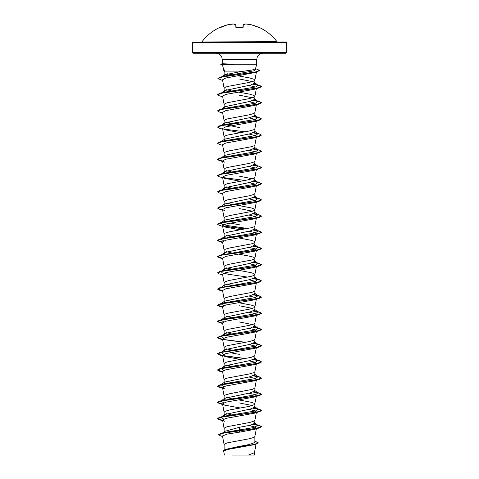 <?xml version="1.0" encoding="UTF-8"?>
<svg xmlns="http://www.w3.org/2000/svg" width="479" height="479" viewBox="0 0 479 479"><rect width="100%" height="100%" fill="white"/><g stroke="black" fill="none" stroke-linecap="round" stroke-linejoin="round"><path stroke-width="0.72" d="M242.865 27.578L242.649 27.59A47.044 43.463 180 0 0 239.5 27.495L235.907 27.441L235.68 24.818A46.906 17.879 -95.4 0 0 233.237 23.956A46.906 43.17 -102.9 0 0 227.531 24.818L227.531 24.818A47.086 46.906 180 0 0 220.106 27.441L219.795 27.572M259.205 27.572L259.331 27.495A47.086 47.086 0 0 1 276.976 41.691L201.497 41.948M259.295 27.59L258.894 27.441A47.086 46.906 180 0 0 251.469 24.818A46.906 43.17 102.9 0 0 245.763 23.956L245.763 23.956A46.906 17.879 95.4 0 0 243.32 24.818L243.093 27.441M286.586 42.613L192.414 42.613L192.414 52.594L286.586 52.594L286.586 42.613L285.927 41.948L225.902 41.948M192.414 52.594L193.073 53.253L285.927 53.253L286.586 52.594M224.795 75.927L224.118 75.275L224.382 74.874L239.5 71.832L252.277 69.982L255.487 68.856L256.726 64.24L234.878 64.24L222.591 64.767M244.368 71.126L225.088 71.126L223.519 68.886L222.412 64.761L220.711 64.306L235.057 64.306M222.699 432.89L224.627 431.363L239.5 427.274L239.5 432.16L227.291 434.07L222.472 435.968L224.124 444.674L225.046 443.692L227.717 442.788L249.385 438.74L253.954 437.393L254.876 436.573L256.421 428.418M254.882 441.141L258.193 442.74L254.343 444.434L225.112 449.518L239.5 446.296C248.835 444.847 253.96 443.404 254.882 441.949L254.882 436.489M239.5 427.274L250.385 425.25L254.882 423.226L254.882 420.293L253.954 421.191L249.385 422.544L227.717 426.591L225.046 427.49L224.124 428.471L222.537 420.089L224.741 421.34M225.579 416.257L224.118 415.125L224.471 414.569L250.373 409.054L254.882 407.03L254.882 404.138M252.463 405.563L239.5 402.977M222.531 403.887L224.124 412.275L225.046 411.293L229.615 409.946L249.385 406.348L254.648 404.545L256.463 395.792L254.265 397.049L225.831 402.18L222.531 403.893L224.735 405.144L240.374 408M254.882 404.096L253.954 403.198L251.283 402.294L239.5 400.049M225.579 400.061L224.118 398.929L224.477 398.372L250.379 392.852L254.882 390.828L254.882 387.936M222.537 387.691L224.124 396.079L225.046 395.097L229.615 393.744L252.822 389.247L254.876 387.978L256.463 379.596L254.265 380.847L225.837 385.984L222.537 387.691L224.735 388.948L219.37 387.343L217.526 386.278L222.442 384.517L259.63 379.242L261.474 378.176L259.289 377.021L253.169 375.859M225.579 383.865L224.118 382.733L224.471 382.176L250.373 376.656L254.882 374.632L254.882 371.74M248.906 360.789L254.571 362.088L256.463 363.393L254.265 364.651L225.837 369.782L222.537 371.494L224.124 379.883L225.046 378.901L227.717 377.997L249.385 373.949L253.954 372.602L254.876 371.782L256.349 364.016M225.831 367.764L224.118 366.531L224.471 365.98L250.373 360.459L254.882 358.436L254.882 355.502M239.5 359.549L251.283 357.304L254.648 355.951L256.463 347.197L254.265 348.455L225.831 353.586L222.537 355.298L224.124 363.681L225.046 362.699L227.717 361.801L239.5 359.549M225.831 351.562L224.118 350.335L224.477 349.784L250.379 344.263L254.882 342.24L254.882 339.306L253.954 340.204L249.385 341.557L227.717 345.604L225.046 346.503L224.124 347.485L222.537 339.102L225.831 337.39L254.259 332.258L259.63 330.648L261.474 329.588L259.63 328.39L253.421 327.169M225.579 335.27L224.118 334.138L224.471 333.582L250.373 328.067L254.882 326.037L254.882 323.109L253.954 324.008L249.385 325.355L227.717 329.408L225.046 330.306L224.124 331.288L222.537 322.9L225.837 321.193L254.265 316.056L259.63 314.452L261.474 313.392L259.289 312.23L253.169 311.069M252.463 324.576L239.5 321.99M225.579 319.074L224.118 317.942L224.471 317.385L250.379 311.865L254.882 309.841L254.882 306.949M252.457 308.374L239.5 305.794M222.603 307.081L219.37 306.356L217.526 305.291L222.442 303.53L259.63 298.255L254.265 299.86L225.843 304.991L222.537 306.704L224.124 315.092L225.046 314.11L227.717 313.212L249.385 309.159L253.954 307.811L254.876 306.991L256.349 299.225M254.882 306.913L253.954 306.009L251.283 305.111L239.5 302.86M225.831 302.973L224.118 301.746L224.477 301.189L250.379 295.669L254.882 293.645L254.882 290.753M222.651 291.13L219.37 290.154L217.526 289.094L222.448 287.334L259.63 282.059L254.259 283.664L225.837 288.795L222.537 290.508L224.124 298.896L225.046 297.914L229.615 296.561L251.283 292.513L253.954 291.615L254.876 290.795L256.349 283.029M224.861 286.346L224.118 285.544L224.471 284.993L250.373 279.473L254.882 277.449L254.882 274.557M222.651 274.934L219.37 273.958L217.526 272.898L222.448 271.138L259.63 265.863L254.265 267.468L225.837 272.599L222.537 274.311L224.124 282.694L225.046 281.712L229.615 280.365L251.283 276.317L253.954 275.413L254.876 274.599L256.349 266.833M254.882 274.515L253.954 273.617L251.283 272.713L239.5 270.467M224.861 270.15L224.118 269.348L224.471 268.797L250.379 263.276L254.882 261.253L254.882 258.361M222.651 258.732L219.37 257.762L217.526 256.696L222.442 254.942L259.63 249.661L254.265 251.271L225.843 256.403L222.537 258.115L224.124 266.498L225.046 265.516L229.615 264.168L251.283 260.115L253.954 259.217L254.876 258.403L256.349 250.637M254.882 258.319L253.954 257.421L251.283 256.516L239.5 254.271M224.861 253.954L224.118 253.151L224.471 252.595L250.379 247.074L254.882 245.05L254.882 242.158M222.651 242.536L219.37 241.566L217.526 240.5L222.448 238.74L259.63 233.465L254.259 235.075L225.831 240.207L222.537 241.913L224.124 250.301L225.046 249.319L229.615 247.972L251.283 243.919L253.954 243.021L254.876 242.2L256.349 234.441M254.882 242.123L253.954 241.218L251.283 240.32L239.5 238.069M225.831 238.183L224.118 236.955L224.471 236.398L250.373 230.878L254.882 228.854L254.882 225.962M222.651 226.339L219.37 225.369L217.526 224.304L222.448 222.543L259.63 217.268L254.259 218.873L225.831 224.01L222.537 225.717L224.124 234.105L225.046 233.123L229.615 231.77L251.283 227.723L253.954 226.824L254.876 226.004L256.349 218.238M224.861 221.555L224.118 220.753L224.477 220.202L250.379 214.682L254.882 212.658L254.882 209.766M252.463 211.191L239.5 208.61M222.651 210.143L219.37 209.167L217.526 208.108L222.442 206.347L259.63 201.072L254.265 202.677L225.837 207.808L222.531 209.521L224.124 217.903L225.046 216.927L229.615 215.574L251.283 211.526L253.954 210.622L254.876 209.808L256.349 202.042M254.882 209.724L253.954 208.826L251.283 207.928L239.5 205.677M224.861 205.359L224.118 204.557L224.471 204.006L250.373 198.486L254.882 196.462L254.882 193.528L253.954 194.426L249.385 195.779L227.717 199.827L225.046 200.725L224.124 201.707L222.537 193.324L225.831 191.612L254.265 186.481L259.63 184.876L261.474 183.673L259.63 182.613L254.139 181.062M225.831 189.588L224.118 188.361L224.471 187.804L250.373 182.289L254.882 180.26L254.882 177.374M252.457 178.799L239.5 176.212M222.537 177.122L224.735 178.38L219.37 176.775L217.526 175.709L222.448 173.949L259.63 168.674L254.265 170.279L225.837 175.416L222.537 177.122L224.124 185.511L225.046 184.529L227.717 183.631L247.188 180.032L253.954 178.23L254.876 177.41L256.349 169.65M225.831 173.392L224.118 172.165L224.477 171.608L250.379 166.087L254.882 164.063L254.882 161.172M222.537 160.926L224.741 162.183L219.37 160.579L217.526 159.513L222.448 157.753L259.63 152.478L254.265 154.082L225.831 159.22L222.537 160.926L224.124 169.315L225.046 168.333L227.717 167.434L249.385 163.381L253.954 162.034L254.876 161.213L256.349 153.448M225.831 157.196L224.118 155.968L224.471 155.412L250.373 149.891L254.882 147.867L254.882 144.975M222.651 145.353L219.37 144.377L217.526 143.317L222.442 141.556L259.63 136.281L254.265 137.886L225.831 143.017L222.537 144.73L224.124 153.118L225.046 152.136L229.615 150.783L251.283 146.736L253.954 145.838L254.876 145.017L256.349 137.251M224.861 140.569L224.118 139.766L224.471 139.215L250.379 133.695L254.882 131.671L254.882 128.737L253.954 129.635L249.385 130.989L227.717 135.036L225.046 135.934L224.124 136.916L222.537 128.534L225.837 126.821L254.265 121.69L259.63 120.085L261.468 118.954M224.861 124.372L224.118 123.57L224.477 123.019L250.379 117.499L254.882 115.475L254.882 112.541L253.954 113.439L249.385 114.792L227.717 118.84L225.046 119.738L224.124 120.72L222.537 112.337L225.837 110.625L254.265 105.494L259.63 103.883L261.474 102.823L259.289 101.662L253.169 100.5M224.861 108.176L224.118 107.374L224.471 106.817L250.373 101.303L254.882 99.273L254.882 96.345L253.954 95.441L249.385 94.094L239.5 92.291M252.463 97.812L239.5 95.225M222.537 96.141L224.124 104.524L225.046 103.542L227.717 102.644L249.385 98.59L253.954 97.243L254.882 96.345M224.861 91.98L224.118 91.178L224.471 90.621L250.379 85.1L254.882 83.077L254.882 80.143L253.954 79.245L249.385 77.897L239.5 76.095M252.457 81.61L239.5 79.029M222.645 80.52L217.909 78.586L222.597 76.844L257.6 71.622L254.169 72.67L225.759 78.041L222.519 79.837L224.124 88.328L225.046 87.346L227.717 86.442L249.385 82.394L253.954 81.047L254.882 80.143M233.92 415.287L233.471 415.203M231.255 414.784L226.537 413.658M231.255 398.588L226.543 397.462M231.255 382.392L226.537 381.266M231.255 366.19L226.537 365.07M239.5 354.388L230.094 352.688M231.255 349.993L226.543 348.868M231.255 333.797L226.537 332.671M231.255 317.601L226.537 316.475M233.471 301.824L226.537 300.279M231.255 285.203L226.537 284.083M231.255 269.006L226.543 267.881M231.255 252.81L226.537 251.685M231.255 236.614L226.537 235.488M239.5 224.807L230.094 223.106M233.92 220.915L233.471 220.837M231.255 220.412L226.543 219.292M233.92 204.719L233.471 204.635M231.255 204.216L226.537 203.09M231.255 188.019L226.537 186.894M231.255 171.823L226.543 170.698M239.5 127.618L225.579 124.702M231.255 123.229L226.537 122.103M231.255 90.836L226.543 89.711M231.441 74.676L227.507 73.79M223.477 68.695L224.124 72.131L225.088 71.126M258.193 442.74L256.014 444.135L254.074 444.722L226.902 449.607L223.687 451.278L224.406 455.05M254.451 452.637L254.451 455.05L232.052 455.05M248.433 455.05L254.445 452.721L256.103 443.973M254.529 422.67L257.882 425.298L253.828 427.549L223.944 432.507L220.448 433.567L218.616 434.651L220.609 435.926L222.573 436.501M218.616 434.782L224.603 432.8L259.63 427.837L261.474 426.771L255.038 428.663L220.448 433.567M225.112 449.518L223.01 450.889M254.882 441.327L258.181 442.806M256.014 444.135L226.561 449.254L223.004 450.961L223.777 451.751M256.57 71.287L255.75 72.054M248.906 85.43L255.379 87.034M222.651 96.758L219.37 95.788L217.526 94.722L222.448 92.962L259.63 87.687L254.265 89.292L225.837 94.423L222.543 96.135M248.906 101.626L255.379 103.23M248.906 117.822L255.379 119.433M224.735 129.785L240.374 132.641M248.906 134.024L255.379 135.629M248.906 150.22L255.379 151.825M248.906 166.417L255.379 168.021M224.735 178.38L240.374 181.236M248.912 182.613L255.379 184.217M248.906 198.815L255.379 200.42M222.531 209.521L224.735 210.772M248.906 215.011L255.379 216.616M224.735 226.974L240.374 229.824M248.906 231.207L254.571 232.513L256.463 233.818M248.906 247.404L254.577 248.709L256.463 250.014M248.906 263.6L254.577 264.905L256.463 266.21M248.906 279.802L254.577 281.107L256.463 282.406M248.906 295.998L254.577 297.303L256.469 298.609M248.906 312.194L254.577 313.5L256.469 314.805M248.906 328.39L254.583 329.696L256.463 331.001M248.906 344.593L254.571 345.892L256.421 347.431M224.735 356.556L240.374 359.406M248.906 376.985L254.571 378.29L256.463 379.596M248.906 393.181L254.577 394.486L256.463 395.792M248.906 409.377L254.583 410.689L256.463 411.988L254.265 413.245L225.831 418.377L222.537 420.089M248.906 425.58L254.577 426.885L256.463 428.184M256.157 428.603L254.265 429.441L239.5 432.16M234.878 64.24L222.454 63.749M257.882 425.298L254.139 424.029M223.621 419.083L221.118 417.197L222.897 416.431L255.588 410.928L257.882 409.096L254.139 407.833M223.621 402.887L221.118 401.001L224.477 398.372M221.484 400.767L255.588 394.732L257.882 392.9L254.139 391.63M223.621 386.691L221.118 384.799L222.897 384.032L255.588 378.536L257.882 376.704L254.139 375.434M223.621 370.489L221.118 368.602L222.897 367.836L255.582 362.34L257.882 360.507L254.139 359.238M223.621 354.292L221.118 352.406L224.477 349.778M221.484 352.179L255.588 346.137L257.882 344.305L254.139 343.042M223.621 338.096L221.118 336.21L222.897 335.444L255.588 329.941L257.882 328.109L254.139 326.84M223.621 321.9L221.118 320.014L222.897 319.242L255.588 313.745L257.882 311.913L254.139 310.643M223.621 305.704L221.118 303.812L222.897 303.045L255.588 297.549L257.882 295.717L254.139 294.447M221.484 287.388L255.588 281.353L257.882 279.514L254.139 278.251M247.745 277.107L228.261 274.263L222.112 272.838L221.118 271.419L224.471 268.791M221.148 271.395L222.897 270.653L255.588 265.15L257.882 263.318L254.139 262.055M221.484 254.99L255.582 248.954L257.882 247.122L254.139 245.853M223.615 240.913L221.118 239.021L224.471 236.398M221.484 238.793L255.588 232.758L257.882 230.926L254.139 229.657M247.745 228.513L228.261 225.669L222.112 224.25L221.118 222.825L222.897 222.058L255.588 216.562L257.882 214.73L254.139 213.46M221.484 206.401L255.588 200.366L257.882 198.528L254.139 197.264M224.471 187.804L221.118 190.432L222.897 189.666L255.582 184.164L257.882 182.331L256.103 181.565M224.477 171.608L221.118 174.236L222.897 173.464L255.588 167.967L257.882 166.135L254.139 164.866M221.148 158.01L222.897 157.268L255.588 151.771L257.882 149.939L254.139 148.67M221.118 141.838L224.471 139.215M217.526 143.317L219.37 142.119L222.897 141.071L255.588 135.575L257.882 133.743L254.139 132.473M221.148 125.618L221.484 125.414M217.532 127.049L219.37 125.917L222.897 124.875L255.588 119.373L257.882 117.541L254.139 116.277M221.148 109.422L221.484 109.212M217.532 110.853L219.37 109.721L222.897 108.673L255.588 103.177L257.882 101.344L254.139 100.075M221.148 93.219L221.484 93.016M217.532 94.656L219.37 93.525L222.897 92.477L255.588 86.98L257.882 85.148L254.139 83.879M217.915 78.52L219.831 77.353L223.382 76.305L254.056 70.802L255.882 68.97L255.523 68.736M261.474 426.639L259.63 425.574L253.421 424.358M222.579 420.322L217.526 418.538L219.37 417.472L256.552 412.197L261.474 410.437L259.63 409.377L253.421 408.162M222.579 404.126L217.526 402.342L219.37 401.276L256.552 396.001L261.474 394.241L259.63 393.175L253.421 391.96M222.579 387.924L217.526 386.146L219.37 385.08L256.558 379.805L261.474 378.045L259.63 376.979L253.421 375.764M222.579 371.728L217.526 369.944L219.37 368.884L256.558 363.603L261.474 361.849L259.63 360.783L253.421 359.567M245.529 358.514L222.669 355.55M222.579 355.532L217.526 353.747L219.37 352.682L256.552 347.407L261.474 345.652L259.63 344.587L253.421 343.371M245.529 342.317L222.663 339.348M222.579 339.336L217.526 337.551L219.37 336.486L256.552 331.211L261.474 329.45M222.579 323.139L217.526 321.355L219.37 320.289L256.558 315.014L261.474 313.254L259.63 312.188L253.421 310.973M222.579 306.937L217.526 305.159L219.37 304.093L256.558 298.818L261.474 297.058L259.63 295.992L253.421 294.777M222.579 290.741L217.532 289.023M217.526 289.094L219.37 287.897L256.552 282.616L261.474 280.862L259.63 279.796L253.421 278.58M217.532 272.826L219.37 271.695L256.552 266.42L261.474 264.659L259.63 263.6L253.421 262.384M222.579 258.349L217.526 256.564L219.37 255.499L256.558 250.224L261.474 248.463L259.63 247.404L253.421 246.182M222.579 242.146L217.526 240.368L219.37 239.302L256.552 234.027L261.474 232.267L259.63 231.201L253.421 229.986M245.529 228.932L222.663 225.968M217.532 224.238L219.37 223.106L256.552 217.831L261.474 216.071L259.63 215.005L256.103 213.957M257.516 214.496L253.421 213.79M217.526 208.108L219.37 206.904L256.558 201.629L261.474 199.869L259.63 198.809L256.103 197.761M257.516 198.3L253.421 197.593M217.532 191.839L219.37 190.708L256.558 185.433L261.474 183.673M257.516 182.104L253.421 181.391M217.532 175.643L219.37 174.512L256.552 169.237L261.474 167.476L259.63 166.411L256.103 165.369M257.516 165.908L253.421 165.195M222.579 161.16L217.526 159.375L219.37 158.315L256.552 153.041L261.474 151.28L259.63 150.214L256.103 149.173M257.516 149.705L253.421 148.999M219.37 142.119L256.558 136.838L261.474 135.084L259.63 134.018L256.103 132.97M257.516 133.509L253.421 132.803M219.37 125.917L256.558 120.642L261.474 118.882L259.63 117.822L256.103 116.774M257.516 117.313L253.421 116.607M219.37 109.721L256.552 104.446L261.474 102.686L259.63 101.62L256.103 100.578M257.516 101.117L253.421 100.404M219.37 93.525L256.552 88.25L261.474 86.489L259.63 85.424L256.103 84.382M257.516 84.921L253.421 84.208M219.831 77.353L255.026 72.107L259.51 70.359L255.558 68.611M261.474 426.771L259.289 425.609L253.169 424.454M222.603 420.46L219.37 419.736L217.526 418.676L222.448 416.916L259.63 411.641L261.474 410.575L259.289 409.413L253.169 408.258M222.603 404.264L219.37 403.54L217.526 402.474L222.448 400.719L259.63 395.438L261.474 394.379L259.289 393.217L253.169 392.056M222.603 388.068L219.37 387.343M222.603 371.872L219.37 371.141L217.526 370.081L222.442 368.321L259.63 363.046L261.474 361.98L259.289 360.825L253.169 359.663M245.08 358.597L222.837 355.711M222.603 355.669L219.37 354.945L217.526 353.885L222.448 352.125L259.63 346.85L261.474 345.784L259.289 344.623L253.169 343.467M245.08 342.395L222.843 339.515M222.603 339.473L219.37 338.749L217.526 337.683L222.448 335.929L259.63 330.648M261.468 329.522L259.163 328.396L253.169 327.271M222.603 323.277L219.37 322.553L217.526 321.487L222.442 319.733L259.63 314.452M259.63 298.255L261.474 297.19L259.289 296.034L253.169 294.872M259.63 282.059L261.474 280.862M261.468 280.928L259.163 279.802L253.169 278.676M259.63 265.863L261.474 264.797L259.289 263.636L253.169 262.48M259.63 249.661L261.474 248.601L259.289 247.439L253.169 246.278M259.63 233.465L261.474 232.405L259.289 231.243L253.169 230.082M245.08 229.016L222.831 226.13M259.63 217.268L261.474 216.203L259.289 215.047L253.169 213.885M259.63 201.072L261.474 200.006L259.289 198.845L253.169 197.689M222.651 193.941L219.37 192.971L217.526 191.911L222.442 190.151L259.63 184.876M261.468 183.744L259.163 182.619L253.169 181.493M245.08 180.421L222.837 177.541M259.63 168.674L261.468 167.542M257.852 166.111L253.169 165.291M259.63 152.478L261.474 151.28M257.852 149.915L253.169 149.095M259.63 136.281L261.474 135.084M257.852 133.713L253.169 132.899M245.08 131.827L222.837 128.947M222.651 129.156L219.37 128.18L217.526 127.121L222.442 125.36L259.63 120.085M257.852 117.517L253.169 116.702M222.651 112.954L219.37 111.984L217.526 110.918L222.448 109.164L259.63 103.883M259.63 87.687L261.474 86.627L259.289 85.466L253.169 84.304M257.6 71.622L259.504 70.425M234.878 64.168L220.711 64.306M276.976 41.691L239.5 41.948M235.854 24.884L236.135 27.548M242.865 27.548L243.146 24.884L245.631 23.98M233.369 23.98L227.531 24.818L220.005 27.704M236.351 27.59A47.044 43.463 180 0 1 239.5 27.495L242.649 27.59M251.469 24.818L258.894 27.441L251.469 24.818L245.751 23.95L243.2 24.836M222.274 63.755L222.274 59.528L256.726 59.528L257.241 57.037C258.415 54.63 260.331 53.367 263.007 53.253M222.274 59.528L221.759 57.037C220.585 54.63 218.669 53.367 215.993 53.253M256.726 64.24L256.726 59.528M224.118 449.877L224.118 444.59M224.118 431.765L224.118 428.394M224.118 415.125L224.118 412.191M224.118 398.929L224.118 395.995M224.118 382.733L224.118 379.799M224.118 366.531L224.118 363.603M224.118 350.335L224.118 347.407M224.118 334.138L224.118 331.205M224.118 317.942L224.118 315.008M224.118 301.746L224.118 298.812M224.118 285.544L224.118 282.616M224.118 269.348L224.118 266.414M224.118 253.151L224.118 250.218M224.118 236.955L224.118 234.021M224.118 220.753L224.118 217.825M224.118 204.557L224.118 201.629M224.118 188.361L224.118 185.427M224.118 172.165L224.118 169.231M224.118 155.968L224.118 153.035M224.118 139.766L224.118 136.838M224.118 123.57L224.118 120.636M224.118 107.374L224.118 104.44M224.118 91.178L224.118 88.244M224.118 75.275L224.118 72.048M256.439 71.97L254.876 80.227M256.349 88.663L254.876 96.423M256.349 104.859L254.876 112.625M256.349 121.055L254.876 128.821M256.349 185.846L254.876 193.612M256.349 315.427L254.876 323.187M256.349 331.624L254.876 339.389M256.463 411.988L254.876 420.376M256.103 424.526L259.63 425.574M222.897 416.431L219.37 417.472M256.103 408.33L259.63 409.377M222.897 400.228L219.37 401.276M256.103 392.133L259.63 393.175M222.897 384.032L219.37 385.08M256.103 375.937L259.63 376.979M222.897 367.836L219.37 368.884M256.103 359.735L259.63 360.783M222.897 351.64L219.37 352.682M256.103 343.539L259.63 344.587M222.897 335.444L219.37 336.486M256.103 327.343L259.63 328.39M222.897 319.242L219.37 320.289M256.103 311.146L259.63 312.188M222.897 303.045L219.37 304.093M256.103 294.95L259.63 295.992M222.897 286.849L219.37 287.897M256.103 278.748L259.63 279.796M222.897 270.653L219.37 271.695M256.103 262.552L259.63 263.6M222.897 254.457L219.37 255.499M256.103 246.356L259.63 247.404M222.897 238.255L219.37 239.302M256.103 230.159L259.63 231.201M222.897 222.058L219.37 223.106M222.897 205.862L219.37 206.904M222.897 189.666L219.37 190.708M222.897 173.464L219.37 174.512M222.897 157.268L219.37 158.315M221.118 417.197L224.471 414.569M257.882 409.096L254.529 406.473M257.882 392.9L254.523 390.271M221.118 384.799L224.471 382.176M257.882 376.704L254.529 374.075M221.118 368.602L224.471 365.98M257.882 360.507L254.529 357.879M257.882 344.305L254.529 341.683M221.118 336.21L224.471 333.582M257.882 328.109L254.529 325.486M221.118 320.014L224.471 317.385M257.882 311.913L254.523 309.284M221.118 303.812L224.477 301.189M257.882 295.717L254.529 293.088M221.118 287.616L224.471 284.993M257.882 279.514L254.529 276.892M257.882 263.318L254.523 260.696M224.471 252.595L221.148 255.199M257.882 247.122L254.529 244.5M257.882 230.926L254.529 228.297M221.118 222.825L224.477 220.202M257.882 214.73L254.523 212.101M221.118 206.629L224.471 204.006M257.882 198.528L254.529 195.905M257.882 182.331L254.529 179.709M257.882 166.135L254.529 163.513M221.118 158.034L224.471 155.412M257.882 149.939L254.529 147.31M257.882 133.743L254.523 131.114M221.118 125.642L224.477 123.013M257.882 117.541L254.529 114.918M221.118 109.446L224.471 106.817M257.882 101.344L254.529 98.722M221.118 93.249L224.471 90.621M257.882 85.148L254.523 82.52M222.017 76.706L224.376 74.874M255.882 68.97L255.325 68.539M222.651 307.326L219.37 306.356M222.651 323.523L219.37 322.553M222.651 339.719L219.37 338.749M254.265 348.455L259.63 346.85M222.651 355.921L219.37 354.945M254.265 364.651L259.63 363.046M222.651 372.117L219.37 371.141M254.265 380.847L259.63 379.242M254.265 397.049L259.63 395.438M224.735 405.144L219.37 403.54M254.265 413.245L259.63 411.641M222.651 420.712L219.37 419.736M254.265 429.441L259.63 427.837M222.274 63.749L220.711 64.168M192.414 42.613L193.073 41.948M219.669 27.495A47.086 47.086 0 0 0 202.024 41.691M233.303 23.956L235.913 25.004L233.303 23.956M236.141 27.62L242.859 27.62M220.106 27.441L227.531 24.818"/></g></svg>
